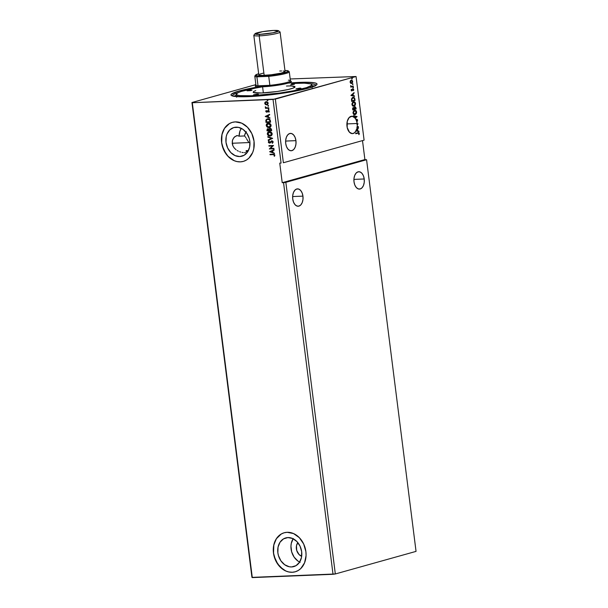 <?xml version="1.0" encoding="UTF-8"?>
<svg xmlns="http://www.w3.org/2000/svg" width="608" height="608" viewBox="0 0 608 608"><rect width="100%" height="100%" fill="white"/><g stroke="black" fill="none" stroke-linecap="round" stroke-linejoin="round"><path stroke-width="0.91" d="M364.215 178.98L353.909 179.398L364.215 178.98L363.417 175.811L361.958 173.341L360.065 171.942L358.028 171.844L356.159 173.037L354.738 175.362L353.978 178.448L354.008 181.838A8.687 5.214 -92.3 0 1 358.758 171.722A8.687 5.214 -92.3 0 1 364.215 178.98A8.687 5.214 -92.3 0 1 359.465 189.088A8.687 5.214 -92.3 0 1 354.008 181.838L354.806 185.007L356.265 187.477L358.158 188.868L360.194 188.974L362.064 187.773L363.485 185.455L364.245 182.37L364.215 178.98M302.944 196.126L292.63 196.551L302.944 196.126L302.138 192.956L300.686 190.486L298.794 189.096L296.757 188.989L294.888 190.19L293.459 192.508L292.706 195.594L292.729 198.983A8.687 5.214 -92.3 0 1 297.479 188.875A8.687 5.214 -92.3 0 1 302.944 196.126A8.687 5.214 -92.3 0 1 298.194 206.234A8.687 5.214 -92.3 0 1 292.729 198.983L293.535 202.152L294.994 204.622L296.886 206.013L298.923 206.12L300.793 204.926L302.214 202.601L302.966 199.515L302.944 196.126M248.953 142.568L232.203 143.252L248.953 142.568L247.676 140.653L248.953 142.568M246.536 138.723L247.676 140.653L246.536 138.723M245.518 137.089L246.012 137.849L245.518 137.089M236.58 135.668L233.928 137.537L232.522 140.197L232.226 143.465L232.803 145.669L232.271 141.238L232.894 139.217L234.551 136.861L237.242 135.569L239.096 136.177L244.53 135.956L245.024 136.458L244.53 135.956L244.766 134.74L246.407 131.731M295.936 140.646L285.623 141.064L295.936 140.646L295.131 137.476L293.672 135.006L291.787 133.608L289.75 133.502L287.873 134.702L286.452 137.02L285.699 140.114L285.722 143.503A8.687 5.214 -92.3 0 1 290.472 133.388A8.687 5.214 -92.3 0 1 295.936 140.646A8.687 5.214 -92.3 0 1 291.186 150.754A8.687 5.214 -92.3 0 1 285.722 143.503L286.528 146.672L287.987 149.142L289.872 150.533L291.908 150.64L293.786 149.439L295.207 147.121L295.959 144.028L295.936 140.646M357.208 123.492L346.894 123.918L357.208 123.492L356.273 120.004A8.687 5.214 -92.3 0 1 357.208 123.492A8.687 5.214 -92.3 0 1 357.261 123.933A8.687 5.214 87.7 0 0 357.208 123.492M356.615 119.715L356.007 120.012L357.2 120.034L357.056 121.722L357.489 119.738L356.896 119.259L355.824 119.624A8.687 5.214 -92.3 0 1 356.007 120.012L356.714 119.7L357.299 120.354L357.056 121.722L357.641 120.224L356.797 121.729M355.254 118.241A8.687 5.214 -92.3 0 1 356.09 119.609A8.687 5.214 87.7 0 0 355.254 118.241L357.086 116.554L353.453 115.68L353.514 116.158L356.273 116.82L354.745 117.937A8.687 5.214 -92.3 0 1 354.996 118.248L356.835 116.637L355.254 118.241M346.993 126.35A8.687 5.214 -92.3 0 1 351.751 116.242A8.687 5.214 -92.3 0 1 355.011 117.929L352.093 116.25L349.182 117.526L347.259 121.326L347.191 127.52L349.456 132.21L352.214 133.608L354.312 132.947L356.03 130.925L358.994 131.64L357.77 130.88L357.565 129.276L358.522 127.908L356.638 129.557L357.17 127.376L358.408 127.026L358.355 126.586L357.23 126.897A8.687 5.214 87.7 0 0 357.314 124.921L357.99 123.728L356.995 123.948A8.687 5.214 -92.3 0 1 357.056 124.936A8.687 5.214 87.7 0 0 356.995 123.948L357.99 123.728L357.314 124.921A8.687 5.214 -92.3 0 1 357.23 126.897L356.964 126.912A8.687 5.214 -92.3 0 1 356.904 127.384L358.408 127.026L358.355 126.586L356.964 126.912A8.687 5.214 87.7 0 1 356.904 127.384L357.17 127.376A8.687 5.214 -92.3 0 1 356.638 129.557L356.372 129.572A8.687 5.214 -92.3 0 1 356.037 130.393A8.687 5.214 87.7 0 0 356.372 129.572L358.522 127.908L357.299 129.284L357.504 130.887L358.933 131.161L358.994 131.64L356.03 130.925A8.687 5.214 -92.3 0 1 352.458 133.608A8.687 5.214 -92.3 0 1 346.993 126.35M291.62 566.945L295.807 565.774L291.62 566.945L289.264 566.755L284.696 564.741L280.896 560.827L278.449 555.606L277.856 552.748L278.054 547.086L280.037 542.222L283.495 538.878L287.911 537.571A14.896 11.803 74.4 0 1 301.454 550.415A14.896 11.803 74.4 0 1 293.786 566.603A14.896 11.803 74.4 0 1 291.62 566.945A14.896 11.803 74.4 0 1 278.076 554.101A14.896 11.803 74.4 0 1 285.752 537.913A14.896 11.803 74.4 0 1 287.911 537.571L292.615 538.506L296.879 541.53L300.063 546.189L301.682 551.768L301.484 557.43L299.501 562.301L296.043 565.638L291.62 566.945M232.408 122.337A20.277 16.066 -105.6 0 0 222.019 144.385A20.277 16.066 -105.6 0 0 240.449 161.842L240.35 161.865A20.277 16.066 74.4 0 1 221.912 144.385A20.277 16.066 74.4 0 1 232.362 122.352A20.277 16.066 74.4 0 1 235.296 121.889L232.188 122.398L229.284 123.66L224.572 128.212L221.882 134.839L221.608 142.538L223.812 150.138L228.144 156.484L233.951 160.596L237.135 161.614L240.35 161.865L243.466 161.356L246.362 160.094L248.93 158.126L252.708 152.433L253.772 148.914L254.038 141.216L251.834 133.616L247.502 127.27L241.695 123.15L235.296 121.889A20.277 16.066 74.4 0 1 253.734 139.369A20.277 16.066 74.4 0 1 243.291 161.401A20.277 16.066 74.4 0 1 240.35 161.865L240.449 161.842A20.277 16.066 -105.6 0 0 243.337 161.386M284.255 532.745A20.277 16.066 -105.6 0 0 273.866 554.792A20.277 16.066 -105.6 0 0 292.296 572.25L292.197 572.272A20.277 16.066 74.4 0 1 273.76 554.792A20.277 16.066 74.4 0 1 284.21 532.76A20.277 16.066 74.4 0 1 287.143 532.296L284.027 532.813L281.132 534.075L276.42 538.62L273.729 545.247L273.456 552.953L275.66 560.546L279.992 566.892L285.798 571.011L288.982 572.022L292.197 572.272L295.313 571.763L298.209 570.502L300.778 568.541L304.555 562.841L306.067 555.537L305.885 551.623L303.681 544.023L299.349 537.685L293.542 533.566L287.143 532.296A20.277 16.066 74.4 0 1 305.581 549.776A20.277 16.066 74.4 0 1 295.138 571.816A20.277 16.066 74.4 0 1 292.197 572.272L292.296 572.25A20.277 16.066 -105.6 0 0 295.184 571.801M316.023 85.333A42.21 4.735 -7.2 0 0 309.989 83.714A42.21 4.735 172.8 0 1 316.023 85.333M288.162 83.114A43.366 4.864 172.8 0 1 299.486 82.384L299.174 83.159L299.486 82.384A43.366 4.864 172.8 0 1 316.821 84.656A43.366 4.864 172.8 0 1 291.513 91.808A43.366 4.864 172.8 0 1 248.52 96.642L263.735 95.555L284.643 92.94L299.79 90.227L311.007 87.4L316.601 84.9L316.996 84.368L316.54 83.463L314.458 82.794L305.763 82.24L291.513 82.848M239.78 156.537L243.96 155.367L239.78 156.537A14.896 11.803 74.4 0 1 226.229 143.693A14.896 11.803 74.4 0 1 233.905 127.505A14.896 11.803 74.4 0 1 236.064 127.163A14.896 11.803 74.4 0 1 249.607 140.007A14.896 11.803 74.4 0 1 241.938 156.195A14.896 11.803 74.4 0 1 239.78 156.537L235.076 155.602L230.812 152.578L227.628 147.919L226.009 142.34L226.206 136.678L226.989 134.094L229.763 129.907L233.776 127.543L238.427 127.353L242.995 129.367L246.795 133.281L249.242 138.502L249.835 141.36L249.637 147.022L247.654 151.886L244.196 155.23L239.78 156.537M416.047 551.38L335.32 573.967L285.844 182.324L366.571 159.737L416.047 551.38L366.571 159.737L364.899 159.57L362.497 140.6L364.899 159.57L366.571 159.737L285.844 182.324L335.32 573.967L333.024 574.294L283.548 182.651L285.844 182.324L283.548 182.651L333.024 574.294L252.297 577.6L192.303 102.729L273.038 99.431L281.078 163.073L279.748 163.126L282.226 182.704L283.548 182.651L364.899 159.57L282.226 182.704L279.748 163.126L281.078 163.073L273.038 99.431L356.06 76.509L364.093 140.152L283.374 162.746L275.333 99.104L283.374 162.746L364.093 140.152L356.06 76.509L290.191 78.972L356.06 76.509L275.333 99.104L192.303 102.729L252.297 577.6L191.953 102.516L251.94 577.38L335.32 573.967L416.047 551.38M356.128 108.938L355.201 106.704L354.092 107.867L353.294 107.532L352.632 108.262L352.724 109.896L356.128 108.938L352.716 109.828L356.128 108.938L355.984 107.798L354.844 106.719L354.092 107.867L353.294 107.532L352.724 109.896L356.128 108.938M354.882 99.119L354.016 97.47L352.306 97.706L351.523 98.952L351.644 101.399L355.049 100.449L354.882 99.119C354.57 97.63 353.924 97.052 352.952 97.394L351.492 99.142L351.644 101.399L355.049 100.449L351.637 101.338L354.791 100.457L354.882 99.119M350.687 83.258L351.842 83.357L352.67 82.209L352.488 80.796L351.667 80.188L350.565 80.644L350.109 81.829L350.489 83.076L351.622 83.44L352.701 81.464L351.219 80.218L350.383 80.887L350.124 82.186L350.687 83.258L351.622 83.44M353.286 86.458L353.233 86.024L351.356 86.404L350.641 85.606L350.801 87.157L353.286 86.458L350.793 87.096L353.286 86.458L353.233 86.024L351.53 86.427L350.641 85.606L350.801 87.157L353.286 86.458M351.135 90.212L352.093 90.782L353.104 89.277L353.499 90.569L353.681 89.368L352.952 88.829L351.888 90.41L351.386 89.27L351.143 89.946L351.895 90.866L352.959 89.285L353.499 90.569L353.727 89.574L352.891 88.844L351.827 90.432L351.386 89.27L351.135 90.212M357.998 133.129L358.796 133.144L359.047 134.581L359.305 133.395L358.75 132.582L355.68 133.327L355.733 133.76L357.998 133.129L355.726 133.699L357.998 133.129L358.956 133.494L359.047 134.581L359.305 133.395L357.983 132.681L355.68 133.327L355.733 133.76L357.998 133.129L358.956 133.494M350.9 95.464L354.532 96.345L353.309 95.585L353.104 93.982L354.061 92.614L350.9 95.464L354.532 96.345L353.309 95.585L353.104 93.982L354.061 92.614L350.9 95.464M353.218 87.917L353.37 87.263L352.898 87.468L353.218 87.917L353.461 87.476L352.891 87.628M352.1 79.055L352.207 78.364L351.766 78.69L352.1 79.055L352.009 78.326L352.1 79.055L351.774 78.774M352.792 84.55L352.944 83.896L352.473 84.094L352.792 84.55L353.035 84.102L352.465 84.261M353.195 101.81C354.16 101.513 354.852 102.076 355.262 103.504L355.528 103.489C355.118 102.06 354.426 101.498 353.461 101.802L351.956 104.523C352.374 105.936 353.066 106.491 354.031 106.187L355.201 105.214L355.551 103.748L354.981 102.235L353.772 101.741L352.594 102.342L351.926 103.998L352.397 105.64L353.529 106.248M354.266 110.306C355.239 110.002 355.923 110.572 356.334 111.994L356.6 111.986C356.189 110.557 355.498 109.995 354.532 110.299L353.028 113.02C353.446 114.433 354.137 114.988 355.102 114.684L356.273 113.704L356.622 112.244L356.052 110.732L354.844 110.238L353.666 110.838L353.005 112.495L353.468 114.137L354.601 114.745M255.869 84.626L191.953 102.516L255.869 84.626M246.118 150.662A14.896 11.803 -105.6 0 0 247.798 151.666L246.118 150.662L246.255 151.278L246.118 150.662L248.421 150.564L246.118 150.662M246.255 151.81L246.255 151.278L246.255 151.81M245.442 152.547L244.469 152.669L245.442 152.547M243.291 152.608L242.045 152.418L243.291 152.608M240.791 152.106L239.56 151.696L240.791 152.106M238.351 151.164L237.188 150.533L238.351 151.164M236.102 149.788L234.179 147.942L236.102 149.788M232.803 145.669L234.179 147.942L232.803 145.669M245.997 132.21A8.276 6.559 74.4 0 0 244.53 135.956L239.096 136.177L239.886 131.29L241.27 128.334A14.896 11.803 -105.6 0 0 239.096 136.177L237.242 135.569M267.246 104.812L265.46 104.538L266.714 104.91L267.816 104.47L268.006 102.532L266.92 101.756L265.688 101.817L264.814 102.684L264.906 103.892L265.658 104.477L264.944 103.314L265.46 104.538L267.155 104.842M267.634 107.821L266.22 107.738L265.263 106.886L265.878 107.89L265.438 108.353L268.827 108.209L268.766 107.776L266.464 107.798L265.301 106.81L265.878 107.89L265.438 108.353L268.827 108.209L268.766 107.776L267.634 107.821M267.459 111.978L268.645 110.854L269.063 111.348L268.257 110.884L269.063 111.348L268.934 112.252L269.07 110.838L267.915 110.489L266.608 111.758L266.137 110.527L265.78 111.492L266.6 112.191L268.257 110.884L268.934 112.252L269.276 111.332L268.181 110.443L266.684 111.758L266.137 110.527L265.764 111.401L266.334 110.474M267.892 118.773L265.848 120.156L265.962 122.39L270.59 122.2L269.701 119.328L267.011 118.94L265.871 120.065L265.962 122.39L270.59 122.2L270.423 120.87C270.058 119.35 269.215 118.659 267.892 118.773L267.391 118.826M270.036 128.258L268.964 129.208L267.908 128.714L266.927 130.074L267.034 130.88L271.662 130.69L271.267 128.858L270.036 128.258L268.964 129.208L267.284 128.911L267.034 130.88L271.662 130.69L271.518 129.55L269.747 128.296M272.635 138.381L267.763 136.663L267.824 137.142L271.51 138.388L268.174 139.924L268.234 140.402L272.627 138.305L267.763 136.663L267.824 137.142L271.51 138.388L268.174 139.924L268.234 140.402L272.635 138.381M273.896 148.337L270.446 148.481L273.532 145.479L268.903 145.669L268.956 146.11L272.407 145.973L269.314 148.968L273.95 148.778L273.896 148.337L270.446 148.481L273.532 145.479L268.903 145.669L268.956 146.11L272.407 145.973L269.314 148.968L273.95 148.778L273.896 148.337M273.129 154.63L274.276 154.896L274.474 156.264L274.877 155.162L274.162 154.257L269.99 154.31L270.043 154.751L273.326 154.569L270.043 154.751L273.129 154.63L274.398 155.184L274.474 156.264L274.877 155.162L273.121 154.181L269.99 154.31L270.043 154.751L270.195 154.303L270.241 154.698L273.129 154.63M269.671 151.749L274.527 153.391L272.908 152.388L272.711 150.784L274.117 150.138L274.056 149.659L269.656 151.673L274.527 153.391L272.908 152.388L272.711 150.784L274.117 150.138L274.056 149.659L269.671 151.749M270.416 142.834L272.194 141.231L272.931 141.998L271.852 141.284L272.931 141.998L272.08 142.979L272.521 143.23L272.08 142.979L272.361 143.321L273.212 141.998L272.673 141.117L271.388 140.934L269.473 142.705L268.812 142.15L269.314 141.36L268.516 141.474L268.493 142.606L269.549 143.146L271.419 141.444L272.3 141.39L272.741 142.052L272.361 143.321L273.212 141.998L271.533 140.889M270.75 135.934L270.036 136.055L272.057 134.733L272.05 133.251L270.712 131.898L269.245 131.678L267.634 132.59L267.322 134.117L268.371 135.614L270.226 136.002C268.911 136.093 267.999 135.402 267.497 133.935L267.307 133.988C267.809 135.455 268.713 136.146 270.036 136.055L270.659 135.964M269.678 127.437L268.964 127.566L270.986 126.244L270.97 124.754L270.043 123.629L268.174 123.188L266.555 124.1L266.251 125.62L267.3 127.118L269.154 127.513C267.839 127.596 266.927 126.905 266.426 125.438L266.228 125.491C266.737 126.958 267.642 127.65 268.964 127.566L269.96 127.353M265.21 116.455L270.074 118.096L268.455 117.093L268.25 115.49L269.663 114.844L269.602 114.365L265.21 116.455L270.074 118.096L268.455 117.093L268.25 115.49L269.663 114.844L269.602 114.365L265.21 116.455M268.531 108.931L268.804 109.592L268.782 108.923L268.234 109.227L268.85 109.569L268.242 109.265L268.675 109.615L269.01 109.235L268.576 108.885L268.242 109.265L268.774 108.832M268.105 105.564L268.379 106.225L268.424 105.594L267.816 105.898L268.424 106.202L267.816 105.898L268.25 106.248L268.584 105.868L267.816 105.898L268.348 105.465M267.414 100.069L267.687 100.73L267.725 100.107L267.117 100.366L267.733 100.708L267.125 100.404L267.55 100.753L267.892 100.373L267.125 100.404L267.657 99.97M255.436 87.4L239.332 90.934L231.412 94.126L231.032 95.137L231.466 95.562L235.19 96.474L248.52 96.642A43.366 4.864 172.8 0 1 231.321 95.456A43.366 4.864 172.8 0 1 258.704 86.838M232.271 95.912A42.21 4.735 172.8 0 1 237.705 92.849A42.21 4.735 -7.2 0 0 232.271 95.912M281.23 534.044L276.518 538.589L274.884 541.705L273.82 545.224L273.554 552.923L274.36 556.806L277.689 563.92L282.857 569.248L285.897 570.98M289.081 571.991L292.296 572.25M229.383 123.637L224.671 128.182L223.037 131.298L221.973 134.809L221.707 142.515L222.513 146.399L225.842 153.505L228.243 156.454L234.05 160.573M237.234 161.584L240.449 161.842M293.117 538.741A14.896 11.803 -105.6 0 0 299.645 562.073M293.261 538.513L291.278 543.385L290.951 546.166L291.673 551.904L294.12 557.126L297.92 561.04L300.154 562.309M301.674 556.305L299.045 554.519L296.704 550.415L296.484 545.688L297.844 542.617A8.276 6.559 74.4 0 0 301.674 556.305M274.223 154.645L274.565 156.15L274.094 156.058L274.596 155.131L273.326 154.569L274.041 154.592M274.512 153.269L269.861 151.696L274.512 153.269M272.604 152.167L272.452 150.936L272.604 152.167M270.78 151.666L272.255 150.989L272.414 152.22L270.78 151.666L272.255 150.989L272.414 152.22L270.78 151.666M273.942 148.732L269.314 148.968L272.604 145.912L268.956 146.11L269.101 145.662L269.146 146.057L272.604 145.912L269.511 148.914L273.942 148.732M271.419 141.444L271.852 141.284M269.549 143.146L268.341 142.166L269.549 143.146L270.226 142.888M271.806 140.843L269.473 142.705L268.812 142.15L268.979 141.033L268.341 142.166L269.177 140.98M270.036 142.416L269.473 142.705M271.784 140.813L270.628 141.801L271.996 140.79M270.233 142.363L269.648 142.675M269.048 141.079L268.584 142.34L269.922 143.07M268.424 140.311L268.174 139.924L271.708 138.335L267.824 137.142L267.976 136.739L271.708 138.335L268.371 139.87L268.424 140.311M270.036 136.055C271.358 136.025 272.065 135.257 272.171 133.752C271.677 132.278 270.773 131.586 269.458 131.662L268.812 131.761M269.458 131.662C268.113 131.693 267.398 132.468 267.307 133.988L267.497 133.935C267.596 132.415 268.31 131.64 269.648 131.609M268.835 131.769L267.604 132.939L267.71 134.626L269.207 135.865L271.039 135.85M269.055 132.172L270.72 132.232L271.708 133.137L271.799 134.512L270.818 135.44M270.575 135.516L268.964 135.432L267.885 134.353L268.014 132.901L269.177 132.141L271.7 133.79L269.975 135.622L267.778 133.95L269.709 132.05L269.108 132.156M270.172 135.561L271.89 133.737L269.511 132.103L271.024 132.597L271.7 133.79L271.191 135.151L269.975 135.622M267.885 128.683L267.125 130.021L268.105 128.653M269.678 128.356L269.162 129.154L270.226 128.204M270.089 128.668L271.13 130.272L269.412 130.34L269.352 129.42L270.286 128.638L271.092 129.078L271.328 130.218L269.99 128.706M267.908 129.147L268.812 129.337L269.131 130.31L267.877 129.162M267.452 130.424L268.166 129.094L269.101 130.082L267.452 130.424L267.839 129.162L268.622 129.39L268.934 130.363L267.452 130.424M271.069 129.77L271.328 130.218L269.412 130.34L269.359 129.337L270.446 128.752L271.069 129.77M268.964 127.566C270.279 127.528 270.993 126.76 271.1 125.263C270.606 123.789 269.701 123.09 268.386 123.173L266.752 124.04L266.426 125.438C266.517 123.918 267.239 123.143 268.576 123.12M268.386 123.173L268.386 123.173C267.041 123.196 266.327 123.971 266.228 125.491L267.497 127.064L269.564 127.46M267.984 123.682L269.648 123.743L270.628 124.64L270.727 126.023L269.747 126.95M268.136 123.629L270.621 125.294L268.903 127.125L266.707 125.453L268.63 123.553L268.037 123.66M269.101 127.072L270.818 125.24L268.44 123.614L269.777 123.971L270.636 125.4L269.846 126.859L267.892 126.943L266.722 125.56L267.064 124.23L268.44 123.614M269.504 127.019L268.903 127.125M267.208 118.879L266.038 120.103L267.292 118.856M267.626 119.229L269.633 119.67L270.256 121.722L266.38 121.927L266.312 120.369L267.482 119.274M267.573 119.244L269.929 120.08L267.946 119.214L269.443 119.723L269.998 121.304L269.929 120.08L270.058 121.775L270.195 121.25L270.058 121.775L266.38 121.927L266.547 119.837L267.946 119.214M270.058 117.975L265.407 116.402L270.058 117.975M268.151 116.873L267.991 115.642L268.151 116.873M266.319 116.371L267.801 115.695L267.953 116.926L266.319 116.371L267.801 115.695L267.953 116.926L266.319 116.371M267.946 110.481L267.17 111.583L268.379 110.39M268.181 110.443L267.68 110.61M266.76 112.199L265.764 111.401L267.262 112.032M266.258 110.557L266.084 111.705L267.216 112.1M268.576 108.885L268.242 109.265M268.675 109.615L269.01 109.235M268.82 108.163L265.438 108.353L265.582 107.905L265.635 108.292L268.82 108.163M265.46 106.833L266.076 107.836L265.225 107.152L265.498 106.757M268.151 105.518L267.816 105.898M268.25 106.248L268.584 105.868M266.714 104.91L268.257 103.231L266.304 101.688L265.156 102.167L264.754 103.375L265.156 102.167L266.502 101.635M266.19 101.673L265.156 102.349L265.027 103.672L265.954 104.66L267.353 104.789M266.213 102.129L267.839 103.246L266.661 104.47L265.164 103.36L266.114 102.159L267.239 102.197L268.044 103.33L267.292 104.333M266.859 104.416L268.029 103.193L266.365 102.129L267.262 102.372L267.847 103.383L267.201 104.363L265.886 104.31L265.164 103.36L265.529 102.44L266.365 102.129M267.459 100.024L267.125 100.404M267.55 100.753L267.892 100.373M267.102 104.386L266.661 104.47M358.576 132.567L357.983 132.681M357.717 132.688L359.305 133.395L358.781 134.588L359.016 133.243L358.408 132.582M357.74 133.137L358.69 133.502L357.74 133.137L358.348 133.053M353.826 92.819L354.122 93.092L352.838 93.989L353.043 95.593L354.472 95.866L354.259 96.277L353.043 95.593L352.838 93.989L353.826 92.819M351.447 95.213L352.936 95.494L351.447 95.213L352.777 94.27L351.447 95.213L352.777 94.27L352.936 95.494L351.447 95.213M351.173 90.113L351.561 90.44L351.173 90.014L351.629 89.467L351.173 90.113L351.705 90.432M351.827 90.432L351.439 90.098M352.625 88.859L353.727 89.574L353.233 90.577M352.959 89.285L353.423 89.703M352.693 89.292L351.629 90.881L352.838 89.285M351.492 90.904L351.895 90.866M353.294 90.486L353.415 89.376L352.876 88.836M353.461 87.476L352.959 87.932M353.005 87.909L352.967 87.187M351.264 86.435L350.611 85.728L351.264 86.435L352.131 86.268M352.974 86.093L353.02 86.473L352.974 86.093M352.336 78.614L351.834 79.07M351.888 79.048L351.842 78.333M350.953 80.226L352.701 81.464L351.226 83.478L352.45 81.852L352.23 80.803L351.287 80.188M351.006 80.666L350.162 82.118L351.006 80.666M351.135 83.038L350.162 82.118L351.211 80.636M351.272 80.651L352.23 81.054L352.169 82.544L351.568 83L350.428 82.103L351.272 80.651L352.397 81.556L351.568 83L350.162 82.118L351.302 83.007M353.035 84.102L352.534 84.558M352.579 84.542L352.541 83.82M353.354 97.326L352.952 97.394M352.686 97.409C353.658 97.067 354.304 97.637 354.616 99.127L354.168 97.812L353.142 97.341M353.195 97.797L351.576 99.294L351.675 100.875L351.842 99.279L353.005 97.835L354.35 98.481L354.646 100.107L351.675 100.875L351.736 98.709L353.104 97.789M353.005 97.835L354.228 98.245L354.646 100.107L351.941 100.86L351.994 98.701L353.058 97.789M353.385 106.263L354.031 106.187L355.262 103.504L354.031 106.187M353.841 101.741L353.461 101.802M353.453 106.256L354.624 105.663L355.285 104.021L354.715 102.25L353.506 101.756M353.689 102.205L352.032 104.416L353.514 102.243L355.178 103.603L353.978 105.754L353.21 105.807L352.283 105.154L352.024 103.998L352.556 102.684L353.75 102.212M353.514 102.243L354.51 102.387L355.095 103.2L354.449 105.518L353.978 105.754L352.298 104.409L352.625 102.919L353.56 102.205M353.978 105.754L353.537 105.8M353.598 105.8L352.032 104.416L353.712 105.762M354.092 107.867L353.24 107.517M354.578 106.734L355.718 107.806L354.844 106.719M355.718 107.806L355.862 108.954L355.718 107.806M354.859 107.16L354.16 108.741L354.897 107.16L355.718 108.596L354.19 108.961L354.213 107.57L354.935 107.183M352.693 108.908L353.164 107.966L352.693 108.908M353.354 107.973L354.107 109.052L353.012 109.356L353.354 107.973L354.107 109.052L352.746 109.364L353.096 107.981M354.897 107.16L355.718 108.596L354.456 108.954L354.753 107.152M354.464 114.752L355.102 114.684L356.334 111.994L355.102 114.684M354.912 110.23L354.532 110.299M354.532 114.752L355.695 114.152L356.356 112.51L355.786 110.747L354.578 110.246M354.662 114.281L353.651 114.008L353.096 112.807L353.438 111.424L354.32 110.747L355.581 110.884L356.25 112.1L354.608 114.296M354.76 110.694L356.25 112.1L355.923 113.567L355.049 114.243L353.37 112.906L354.586 110.732L353.111 112.913L354.783 114.258M355.049 114.243L353.917 113.992L353.37 112.906L353.628 111.545L354.631 110.694M355.011 117.929L354.745 117.937A8.687 5.214 87.7 0 1 354.996 118.248L357.094 116.63L353.453 115.68L353.514 116.158L356.273 116.82L355.011 117.929M353.461 115.756L357.086 116.554L353.461 115.756M356.303 119.29L357.641 120.224L356.569 119.274L355.824 119.624A8.687 5.214 -92.3 0 1 356.007 120.012L356.41 119.715M356.911 121.6L357.352 120.103L356.463 119.259M358.097 126.662L358.408 127.026L356.904 127.384L358.097 126.662M358.279 128.113L357.299 129.284L357.504 130.887L358.72 131.571L357.504 130.887L357.299 129.284L358.279 128.113M355.764 130.933L355.764 130.933A8.687 5.214 87.7 0 0 355.976 130.522L357.398 130.788L355.976 130.522A8.687 5.214 -92.3 0 1 355.764 130.933M356.972 129.572L356.037 130.393L357.238 129.557L356.037 130.393L357.238 129.557L357.398 130.788L356.242 130.515A8.687 5.214 87.7 0 0 356.303 130.386A8.687 5.214 -92.3 0 1 356.242 130.515L357.398 130.788L356.972 129.572M352.777 94.27L352.936 95.494L351.713 95.205L352.777 94.27M244.994 152.631L244.469 152.669M257.473 94.141L253.551 94.84L257.055 94.164L258.476 94.255L257.29 94.628L253.551 94.856L257.473 94.141L257.526 94.582L257.473 94.141M250.982 90.106L247.061 90.812L250.564 90.128L251.986 90.22L250.8 90.6L247.061 90.828L250.982 90.106L251.036 90.546L250.982 90.106M291.627 84.246L294.462 84.17L290.54 84.884M299.949 88.099L296.028 88.806L299.949 88.099L300.952 88.213L299.767 88.593L296.028 88.821L299.949 88.099L300.002 88.54L299.949 88.099M286.452 86.032A21.189 2.379 172.8 0 1 294.926 87.142A21.189 2.379 172.8 0 1 282.56 90.638A21.189 2.379 172.8 0 1 261.554 92.994L253.224 92.469L253.589 91.489L255.786 90.592M255.474 88.069L241.52 91.367L238.382 92.522L236.269 94.027L237.401 95.144L239.924 95.623L251.636 95.775L251.727 96.49L251.636 95.775A38.068 4.271 172.8 0 1 236.231 94.286A38.068 4.271 172.8 0 1 261.592 86.997M233.875 96.284A42.21 4.735 172.8 0 1 236.352 95.19M314.959 86.207L311.889 85.652A42.21 4.735 172.8 0 1 314.564 86.093M236.436 95.16L233.708 96.383M309.89 86.556L310.977 86.822M236.641 96.961L237.69 95.996M296.377 83.25A38.068 4.271 172.8 0 1 311.775 84.74A38.068 4.271 172.8 0 1 291.3 91.185A38.068 4.271 172.8 0 1 251.636 95.775L279.71 93.062L293.565 90.759L306.493 87.658L311.395 85.462L311.729 84.58L310.604 83.881L304.251 83.159L291.597 83.509M293.459 84.071L294.226 84.314L291.407 84.824M291.916 86.024L295.009 86.997L293.048 88.152L288.192 89.513L277.18 91.489L261.554 92.994A21.189 2.379 172.8 0 1 253.156 92.416L253.156 92.416M255.026 33.729L253.878 35.188A13.239 1.49 -7.2 0 0 259.175 35.88L259.791 34.36A11.917 1.338 172.8 0 1 255.026 33.729A11.917 1.338 172.8 0 1 261.98 31.768A11.917 1.338 172.8 0 1 273.79 30.438L278.601 30.985L272.916 32.786L259.791 34.36L254.98 33.812L262.755 31.631L273.79 30.438A11.917 1.338 172.8 0 1 278.517 30.765A11.917 1.338 172.8 0 1 272.787 32.809A11.917 1.338 172.8 0 1 259.791 34.36L259.175 35.88A13.239 1.49 172.8 0 1 253.817 35.363L258.803 74.852A13.239 1.49 -7.2 0 0 264.161 75.369L259.175 35.88L264.161 75.369A13.239 1.49 -7.2 0 0 277.962 73.773A13.239 1.49 -7.2 0 0 285.084 71.531L280.09 32.042A13.239 1.49 172.8 0 1 272.969 34.284A13.239 1.49 172.8 0 1 259.175 35.88A13.239 1.49 -7.2 0 0 273.623 34.162A13.239 1.49 -7.2 0 0 279.984 31.89L278.517 30.765M284.932 71.349L284.704 71.964L280.812 73.196L271.358 74.761L262.246 75.415L258.955 75.042L259.183 74.427M260.042 74.047L263.074 73.196M279.726 71.014L281.641 70.976M283.184 71.014L284.293 71.144M288.336 80.157A17.381 1.953 172.8 0 1 290.29 80.606A17.381 1.953 172.8 0 1 269.861 85.325L258.02 85.812A17.381 1.953 172.8 0 1 256.021 84.93L255.307 85.842A18.21 2.044 -7.2 0 0 262.588 86.792L262.968 85.842A17.381 1.953 172.8 0 1 258.02 85.812L269.861 85.325L258.02 85.812L256.888 76.836A17.381 1.953 172.8 0 1 254.805 76.19L255.938 85.166A17.381 1.953 -7.2 0 0 258.02 85.812L256.888 76.836L268.728 76.357L269.861 85.325A17.381 1.953 172.8 0 1 262.968 85.842L262.588 86.792A18.21 2.044 172.8 0 1 255.216 86.085M263.355 92.91L262.588 86.792L263.355 92.91M291.346 81.518A18.21 2.044 172.8 0 1 281.557 84.603A18.21 2.044 172.8 0 1 262.588 86.792A18.21 2.044 -7.2 0 0 282.454 84.436A18.21 2.044 -7.2 0 0 291.202 81.305L290.29 80.606M269.861 85.325A17.381 1.953 -7.2 0 0 290.426 80.811L289.286 71.835A17.381 1.953 172.8 0 1 268.728 76.357L269.861 85.325M258.712 73.735L255.565 75.096L257.42 75.878L271.244 75.149L285.175 72.656L288.321 71.288L287.394 70.634L284.962 70.574L286.467 70.505A16.553 1.854 172.8 0 1 288.238 70.923A16.553 1.854 172.8 0 1 268.956 75.407L257.42 75.878A16.553 1.854 172.8 0 1 255.603 75.05A16.553 1.854 172.8 0 1 258.666 73.75M255.603 75.05L254.889 75.954A17.381 1.953 -7.2 0 0 256.888 76.836L257.42 75.878L256.888 76.836L268.728 76.357L268.956 75.407L268.728 76.357A17.381 1.953 -7.2 0 0 289.15 71.63L288.238 70.923M236.603 97.219L236.231 94.286M312.147 87.681L311.775 84.74"/></g></svg>
